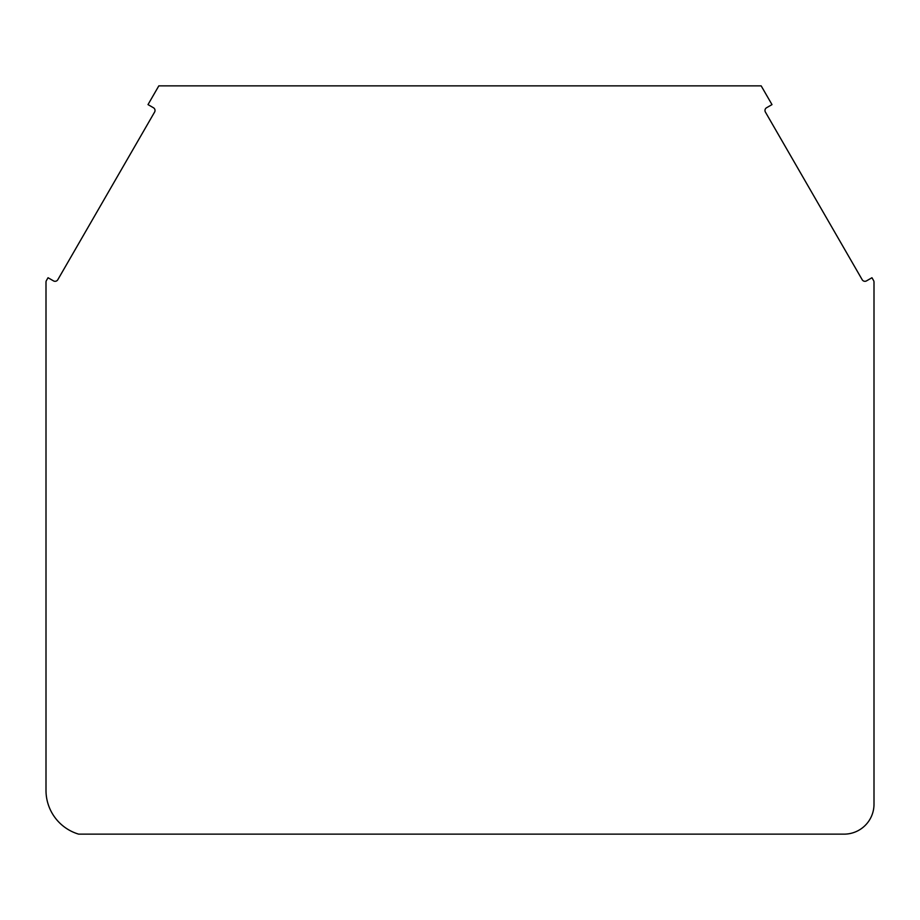 <?xml version="1.0" encoding="UTF-8"?>
<svg xmlns="http://www.w3.org/2000/svg" width="920" height="920" viewBox="0 0 920 920"><rect width="100%" height="100%" fill="white"/><g stroke="black" fill="none" stroke-linecap="round" stroke-linejoin="round"><path stroke-width="1.38" d="M153.456 107.755A3.151 3.151 0 0 1 154.606 112.056L57.799 279.737A3.151 3.151 0 0 1 53.498 280.887L48.047 277.736L46.425 280.542A3.151 3.151 0 0 0 46 282.118L46 790.383A45.655 45.655 0 0 0 78.648 834.141L844.088 834.141A29.912 29.912 0 0 0 874 804.23L874 282.118A3.151 3.151 0 0 0 873.574 280.542L871.953 277.736L866.502 280.887A3.151 3.151 0 0 1 862.201 279.737L765.394 112.056A3.151 3.151 0 0 1 766.544 107.755L771.995 104.604L761.173 85.859L158.827 85.859L148.005 104.604L153.456 107.755"/></g></svg>
